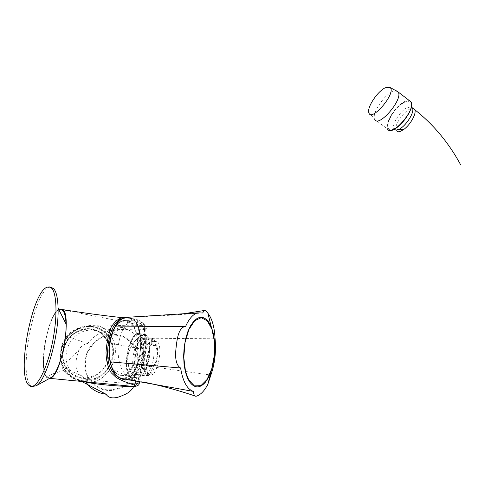 <?xml version="1.0" encoding="UTF-8"?>
<svg xmlns="http://www.w3.org/2000/svg" width="485" height="485" viewBox="0 0 485 485"><rect width="100%" height="100%" fill="white"/><g stroke="black" fill="none" stroke-linecap="round" stroke-linejoin="round"><path stroke-width="0.36" stroke-dasharray="2.42 1.82" d="M139.104 383.217L137.661 383.344L138.577 378.445C141.644 376.439 143.493 368.424 144.13 354.408C147.04 341.07 147.107 334.353 144.342 334.256L144.748 329.388C147.749 328.648 147.943 327.466 145.324 325.835C143.026 324.447 140.086 323.283 136.497 322.337C144.688 336.596 140.492 369.534 129.046 378.445L135.382 380.695M49.173 377.882L46.402 376.687C37.678 366.587 49.124 310.794 60.049 309.236L62.51 309.575L59.843 309.254L59.594 309.557C47.227 311.4 36.436 380.24 49.173 377.882C56.399 378.736 67.063 344.944 66.027 323.944M122.372 317.693C129.744 317.469 135.242 318.366 138.855 320.385C144.166 322.658 145.136 324.313 141.772 325.35C138.067 325.811 132.344 325.92 124.603 325.665C111.677 325.296 106.209 324.889 93.393 325.314C82.589 325.678 69.652 328.945 63.365 341.173C59.382 351.243 59.243 362.938 63.735 370.431L63.753 370.461C69.258 376.76 76.018 380.495 84.026 381.677M136.497 322.337L133.702 319.336C129.986 317.996 126.124 317.784 122.117 318.706M144.748 329.388C144.706 327.272 143.712 325.926 141.772 325.35C143.663 325.932 144.627 327.284 144.657 329.406L144.706 329.4M137.661 383.344L134.836 386.399L133.733 386.484L134.969 386.369L137.704 383.344M125.585 380.082L129.046 378.445M144.342 334.256C139.534 335.068 129.525 344.544 127.943 356.366C126.318 368.23 133.775 378.603 138.577 378.445M137.613 383.344C133.308 383.52 128.877 383.447 120.316 382.914L97.249 380.676L92.483 382.283C75.757 382.077 57.03 371.304 61.231 351.334C63.056 331.291 84.245 324.047 100.383 326.52L104.517 328.945C108.64 331.989 111.647 336.008 113.551 340.991C119.122 355.123 111.538 374.202 97.249 380.676M104.517 328.951L127.5 329.624C136.012 329.879 140.371 329.861 144.657 329.406M133.702 319.336C145.548 331.898 141.305 371.449 126.991 379.331M100.383 326.52C106.488 329.558 110.847 334.365 113.46 340.955C120.007 356.724 109.319 378.021 92.483 382.283M110.071 361.725L110.15 361.543C108.082 348.957 109.665 337.481 114.903 327.126L114.915 327.102C118.916 320.233 123.372 317.16 128.276 317.893C134.872 319.827 138.916 326.86 140.426 338.985L141.202 338.839C139.668 326.46 135.539 319.282 128.834 317.311L128.295 317.899L128.84 317.311L125.197 317.433M140.426 338.985L140.426 339.009C141.22 347.921 140.11 356.366 137.097 364.356L137.091 364.374C132.575 375.002 126.949 379.44 120.219 377.676C115.412 375.657 112.059 370.291 110.156 361.567M117.394 376.348L120.298 378.136L120.219 377.676L120.419 378.251M137.091 364.374L137.807 364.732C140.886 356.542 142.02 347.915 141.202 338.845L215.025 338.19M120.601 378.324L125.063 378.73C130.229 377.53 134.478 372.862 137.813 364.72L210.866 375.057M124.966 378.749L120.432 378.258M128.834 317.311L174.564 315.026L202.603 312.989M101.874 337.22L94.272 342.489L87.506 352.177C84.93 359.882 84.79 367.484 87.094 374.996C90.822 381.792 96.236 386.587 103.335 389.382C110.932 390.595 118.255 389.231 125.306 385.296L133.545 376.651C137.279 369.285 138.558 361.646 137.382 353.741C134.709 346.363 130.132 340.731 123.657 336.845C116.503 334.432 109.24 334.559 101.874 337.22M108.355 367.345L108.367 367.321C112.853 359.712 113.939 351.849 111.629 343.738L112.296 343.586C114.66 351.904 113.551 359.931 108.967 367.672C101.88 377.997 92.574 382.495 81.062 381.161C72.841 379.537 66.881 374.941 63.177 367.387L61.783 363.671C59.285 353.832 61.286 344.774 67.797 336.505L67.997 336.766C60.673 346.308 59.164 356.402 63.456 367.054L63.468 367.072C67.118 374.481 72.956 378.979 80.983 380.561C92.296 381.859 101.407 377.451 108.355 367.345L108.967 367.678M111.623 343.713C107.646 332.904 100.037 327.217 88.797 326.672C80.643 326.872 73.714 330.236 67.997 336.766L67.761 336.511C61.268 344.774 59.273 353.826 61.777 363.671M67.773 336.499L77.394 328.933L81.91 327.211L88.961 326.205L88.797 326.672L88.998 326.205C97.012 326.369 103.469 329.588 108.373 335.856L112.296 343.598L139.807 348.77C142.523 337.081 130.895 330.23 122.317 327.472C119.571 327.423 117.103 328.369 114.909 330.315C103.905 330.036 94.769 334.468 87.506 343.61C83.784 344.277 81.031 346.175 79.255 349.303C76.024 357.9 72.313 371.552 82.783 376.348L85.796 382.022M87.506 343.61L67.797 336.511C73.653 329.83 80.722 326.393 89.01 326.205L114.909 330.315M108.434 335.941C103.493 329.612 97.006 326.363 88.979 326.205L89.016 326.205M82.783 376.348L63.183 367.394L63.456 367.054M81.056 381.161L81.007 380.567L81.074 381.168M63.183 367.4L63.468 367.072M124.172 386.387L129.162 382.501L133.339 377.494L136.515 371.334L138.261 364.453L138.34 357.457L136.837 350.97L134.072 345.466L130.253 340.937C122.481 334.238 113.593 332.649 103.59 336.172L99.001 338.469L94.09 342.283L89.955 347.187L86.773 353.225L84.972 360.009L84.796 366.951L86.184 373.438L88.852 378.985L92.605 383.605L96.485 386.678L99.322 388.236L103.117 389.637L107.124 390.401C113.108 390.983 118.789 389.649 124.172 386.387M139.807 348.77C143.56 359.464 142.196 369.861 135.721 379.955L108.973 367.672M110.18 361.846C112.211 369.455 115.466 373.868 119.953 375.087C130.726 377.754 140.511 354.08 136.788 335.905C133.563 317.232 118.467 315.256 111.78 334.183M136.309 320.949C151.787 324.877 148.283 373.668 132.181 376.014C123.651 376.208 118.928 368.018 118 351.461C117.994 336.499 124.857 322.21 132.35 320.737L136.309 320.949M89.689 328.945L99.413 332.128C104.936 336.548 108.373 342.422 109.725 349.746C109.537 357.342 107.052 364.193 102.274 370.304C96.43 375.299 89.87 377.894 82.596 378.088L72.823 374.747C67.342 370.213 63.99 364.283 62.753 356.96C63.038 349.43 65.554 342.671 70.289 336.675C76.048 331.77 82.511 329.188 89.689 328.945M85.912 379.282C103.566 381.598 119.067 359.155 111.12 343.053C105.888 330.928 90.556 326.429 79.013 333.45C67.367 340.27 62.492 356.814 68.931 368.206C72.762 374.735 78.425 378.427 85.912 379.282M145.961 339.87L142.269 347.612C144.748 354.953 143.845 361.834 139.571 368.248L141.335 375.457C146.797 375.717 149.453 375.572 149.295 375.026L153.036 366.999C157.407 360.373 158.31 353.274 155.752 345.69L153.83 338.609L152.472 339.652L145.961 339.87L140.304 338.985L136.631 346.757L133.896 367.454C133.466 360.682 134.375 353.783 136.631 346.757L142.269 347.612M152.848 340.191C142.529 341.519 140.474 385.872 151.484 373.129C156.128 366.284 158.104 357.651 157.431 347.218C156.697 342.331 155.17 339.991 152.848 340.191M138.073 378.082L136.218 377.554C130.053 374.135 132.278 347.557 139.365 338.075L143.772 334.456L145.985 334.971C147.64 336.19 148.749 338.863 149.319 342.998C150.823 353.177 146.937 370.103 141.814 375.705L138.073 378.082M139.571 368.248L133.896 367.454L135.618 374.675L143.384 374.062L142.675 374.966C139.807 378.082 137.455 377.985 135.618 374.675L141.335 375.457M149.186 374.863L143.384 374.062L147.216 366.169L149.968 344.805C150.495 351.71 149.58 358.833 147.216 366.169L153.036 366.999M155.752 345.69L149.968 344.805L148.095 337.705L140.304 338.985C143.336 334.838 145.936 334.414 148.095 337.705L153.83 338.609M137.601 333.48C128.828 334.044 122.026 372.268 129.986 376.712C138.546 384.053 148.877 339.027 139.789 333.989L137.601 333.48M411.353 106.942L407.746 107.343C400.58 110.168 391.098 125.045 393.965 128.974L396.233 130.683C392.753 125.991 406.212 107.682 412.602 108.464L407.746 107.343L411.347 106.942M393.474 129.204C383.993 133.314 387.327 117.746 397.864 107.373C408.394 96.497 415.693 101.729 407.552 115.224C404.66 119.965 401.289 123.833 397.445 126.827L393.474 129.204M394.178 129.289L393.965 128.974M155.188 341.034C148.192 341.294 142.881 370.431 149.15 374.426L150.853 374.972C157.971 375.378 163.487 344.78 156.934 341.44L155.188 341.034M142.936 357.9C143.845 351.667 145.53 347.042 147.992 344.017C157.158 333.341 155.297 371.504 146.512 372.11C144.675 372.122 143.451 370.219 142.857 366.405L142.936 357.9M58.782 309.527C47.003 314.559 37.175 376.13 48.094 378.191L50.828 377.676M50.331 287.235C35.041 286.938 17.411 375.208 30.949 385.593L32.374 386.46M127.258 356.184C126.215 365.575 127.397 373.341 130.332 375.869C132.538 376.463 134.878 374.923 137.352 371.249C139.662 366.478 141.371 360.816 142.481 354.256C143.511 344.508 142.147 336.778 139.11 334.644C134.751 333.098 129.119 343.477 127.258 356.184M126.858 356.233C125.645 366.921 126.676 373.808 129.944 376.9C138.577 384.302 149.004 338.888 139.832 333.807C135.43 330.267 128.567 342.374 126.858 356.233M144.239 334.341L145.9 334.771C146.124 337.518 143.245 378.53 138.498 378.33L136.194 377.748C130.398 374.408 127.64 367.291 127.913 356.384C129.343 344.574 139.553 335.032 144.239 334.341M411.565 104.293C411.219 100.874 409.11 99.977 405.23 101.601C393.153 106.482 380.361 133.163 391.68 130.168M409.334 100.595L405.139 101.292C396.002 105.002 383.92 123.972 387.521 128.974L388.861 130.144M396.675 90.804L392.504 91.574C383.496 95.448 371.322 114.527 374.753 119.419L387.521 128.974M141.772 325.35L59.843 309.26M111.277 335.85C114.26 326.957 118.334 321.822 123.493 320.446L127.488 320.658C143.111 324.568 139.571 373.02 123.323 375.323L120.098 375.305C114.787 373.741 111.271 368.097 109.543 358.373M89.78 328.788C71.283 326.52 55.708 350.988 65.578 367.157C69.422 373.723 75.108 377.433 82.638 378.288C100.383 380.616 115.988 358.045 108.009 341.852C104.269 334.062 98.194 329.709 89.78 328.788M155.533 341.088C148.41 341.404 143.184 371.116 149.683 374.602L150.065 374.814M413.281 108.567L412.602 108.464M368.715 112.077L374.753 119.419M138.946 381.289L142.723 358.742C143.669 352.08 145.154 336.923 145.324 325.835C144.148 323.713 140.31 321.5 133.818 319.209C126.276 317.293 126.979 317.833 124.53 317.602M63.735 370.431L54.023 373.426L46.408 376.687M134.836 386.412C129.822 386.678 114.812 386.187 94.429 383.538C81.965 382.804 71.762 378.47 63.82 370.54L63.765 370.461M58.855 309.679C57.375 310.539 55.666 312.534 53.732 315.668C51.622 319.803 50.416 321.846 47.269 332.74C42.638 350.267 41.928 371.189 46.518 376.833L46.518 376.833M180.402 314.262L174.564 315.026M195.952 396.287L194.631 395.839M143.748 382.101L125.063 378.724M122.317 327.472L118.758 328.454C118.892 329.351 116.679 331.364 112.126 334.486L108.373 335.85M79.249 349.303L71.901 357.572L66.675 361.61L61.795 363.72M132.181 376.014L120.001 375.257C115.291 373.917 111.944 369.182 109.968 361.064M112.077 333.298C114.951 327.811 114.987 324.132 123.493 320.446L132.35 320.737M111.12 343.053L108.009 341.852C104.263 334.062 98.182 329.703 89.761 328.788C82.123 328.436 75.466 331.188 69.798 337.033C65.105 340.549 59.079 356.73 65.578 367.157L68.931 368.206M157.431 347.218L155.643 344.756M151.484 373.129L149.295 375.026M149.847 343.713L149.319 342.998M142.675 374.966L141.814 375.705M145.985 334.971L139.789 333.989M136.218 377.554L129.986 376.712M411.147 107.779C410.559 108.416 411.626 107.749 407.552 115.224M394.02 129.071L392.692 129.058L394.02 128.919L397.445 126.827M149.683 374.608L149.331 374.553M149.15 374.426C148.743 374.614 147.428 373.62 145.197 371.425C143.524 368.691 142.742 367.018 142.857 366.405M156.752 341.331C152.308 340.991 149.386 341.889 147.992 344.017M30.949 385.599L28.979 385.351M145.9 334.765L139.832 333.807M136.194 377.748L129.944 376.9"/><path stroke-width="0.73" d="M385.369 87.718C377.912 91.034 367.43 106.379 368.715 112.077C370.103 124.093 397.518 92.156 389.843 87.312L385.369 87.718M135.382 380.695L138.819 381.98C140.28 382.568 140.377 382.98 139.104 383.217M62.51 309.575C71.932 313.492 61.795 374.178 50.84 377.936M84.026 381.677C93.229 383.762 103.742 384.781 110.18 385.351C123.299 386.412 128.774 386.563 133.733 386.484C139.959 385.387 127.258 384.265 116.018 377.33L111.144 372.704C107.943 367.618 106.233 360.858 106.015 352.413C106.706 342.61 108.44 334.177 111.217 327.096C114.733 321.676 118.449 318.542 122.372 317.693C101.686 315.383 81.729 312.673 62.486 309.563M122.117 318.706C113.132 320.349 107.1 338.991 107.658 355.172C108.258 372.577 118 378.427 125.585 380.082L126.991 379.331M66.027 323.944C65.517 313.51 63.371 308.715 59.594 309.557M188.695 379.943L185.488 371.401L183.803 357.475L185.034 342.525L188.938 329.461L194.697 320.706L201.208 317.717L207.289 320.803L211.927 329.212L214.4 341.41L214.334 355.366L211.751 368.824L207.022 379.549L200.893 385.654L194.394 385.878L188.695 379.943M114.945 326.787C117.006 322.422 120.419 319.306 125.178 317.426L125.178 317.439C121.462 318.439 118.134 321.525 115.187 326.708C109.834 337.299 108.216 349.018 110.337 361.877L110.071 361.725M185.628 326.381L114.866 326.932C109.598 337.39 107.997 348.957 110.077 361.64L110.337 361.858C112.296 370.807 115.715 376.293 120.601 378.324L193.454 391.419C187.089 389.267 182.809 381.471 180.614 368.018C174.582 364.338 175.279 353.723 176.346 345.447C177.328 337.105 179.068 327.193 185.628 326.381C189.011 318.851 192.927 314.353 197.371 312.886L202.603 312.989L204.343 310.491L180.402 314.262M211.569 327.636L213.339 333.516L214.461 340.397L214.849 348.285L214.358 356.633L212.994 364.738L211.205 371.074L208.32 377.76L205.343 382.259C199.735 388.606 194.436 388.412 189.447 381.677L187.313 377.651L185.331 371.619L184.064 364.447L183.621 355.966L184.173 347.048L185.719 338.481L188.047 331.055L190.86 325.247L194.03 320.979L196.88 318.639L198.777 317.742L201.148 317.354L203.464 317.76C206.646 318.966 209.265 322.064 211.333 327.048L211.569 327.636M204.343 310.491C205.47 310.436 206.665 311.382 207.932 313.322C212.09 318.651 214.455 326.945 215.025 338.19C216.316 351.273 214.928 363.556 210.866 375.057L207.816 384.393C204.276 391.171 200.323 395.136 195.952 396.287C194.449 396.069 193.618 394.45 193.454 391.419M110.337 361.871L180.614 368.018M85.796 382.022C90.75 389.061 97.515 393.135 106.088 394.244C109.646 399.84 117.382 398.009 123.16 395.202C130.21 392.638 134.363 387.83 135.612 380.774M81.674 381.446L106.088 394.244M111.78 334.183C108.676 343.422 108.143 352.643 110.18 361.846M396.239 130.683L398.294 131.805L400.634 131.29L403.787 129.446L398.349 129.568C405.339 127.052 415.124 112.011 412.395 107.949L411.353 106.942L412.341 107.846C415.281 111.75 405.436 127.028 398.349 129.568L395.845 130.083L394.178 129.289M32.374 386.46L36.139 385.811L50.828 377.676C58.061 374.171 66.912 343.319 66.081 324.059C65.53 312.461 63.092 307.617 58.782 309.527M36.139 385.811C46.166 381.107 59.103 335.759 58.073 308.114C57.788 297.729 56.23 291.145 53.392 288.363L50.331 287.235M47.306 287.168C32.04 291.006 16.023 375.432 28.979 385.351L30.391 386.218C36.599 388.715 46.651 369.788 52.113 344.035C57.642 318.324 57.084 292.976 51.446 288.023L49.488 286.95L47.306 287.168M391.68 130.168C399.07 129.095 412.42 111.774 411.565 104.293M387.521 128.974C391.468 137.855 416.306 109.422 411.013 101.886L409.334 100.595M374.753 119.419C378.458 128.155 403.296 99.413 398.246 92.047L396.675 90.804M49.622 378.342L133.733 386.484M109.543 358.373C108.482 350.752 109.058 343.247 111.277 335.85M403.787 129.446C410.601 124.627 416.985 112.884 414.614 109.598L413.281 108.567M388.861 130.144C395.596 134.187 415.972 108.495 411.013 101.886L398.246 92.047L389.843 87.312M138.801 381.974L138.946 381.289M124.53 317.602L122.372 317.669M134.969 386.381C138.631 385.763 139.91 384.296 138.819 381.98M59.843 309.254L58.855 309.679M110.107 361.78C111.956 369.261 114.387 374.117 117.394 376.348M207.822 384.393L211.205 371.074M207.932 313.322L211.333 327.048M194.631 395.839C177.455 390.055 160.493 385.478 143.748 382.101M197.371 312.886L125.197 317.433M109.968 361.064C108.094 351.643 108.798 342.386 112.077 333.298M412.395 107.949L411.147 107.779M460.75 164.961C448.867 142.929 433.493 124.469 414.62 109.598L412.347 107.852M66.081 324.059L58.073 308.12M53.392 288.363L51.446 288.023"/></g></svg>
